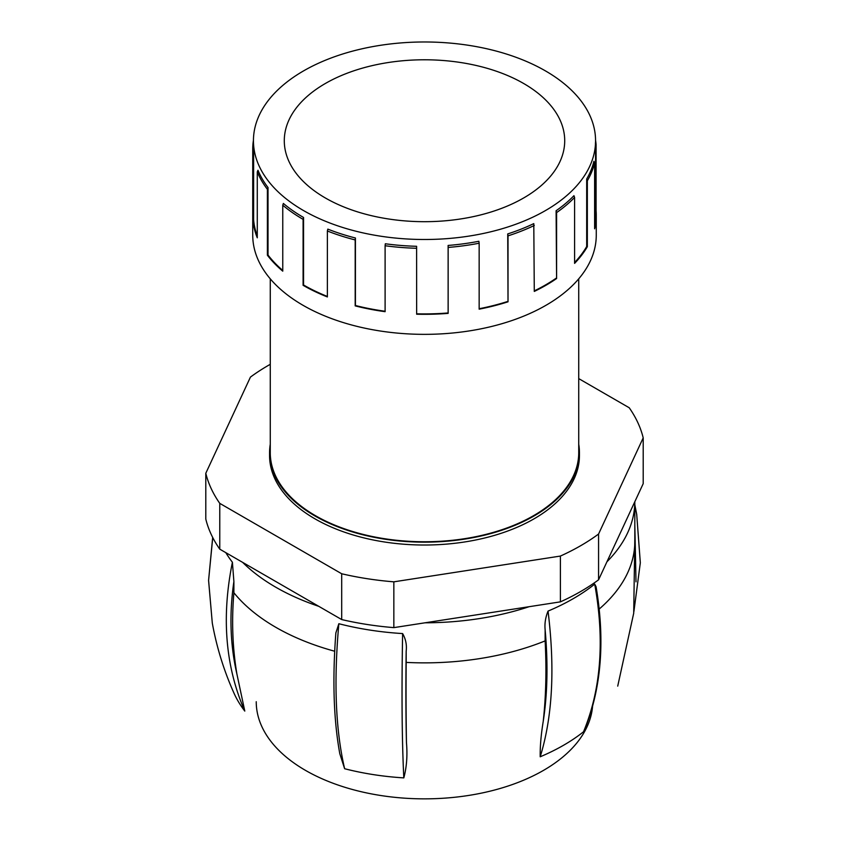 <?xml version="1.0" encoding="UTF-8"?>
<svg xmlns="http://www.w3.org/2000/svg" width="849" height="849" viewBox="0 0 849 849"><rect width="100%" height="100%" fill="white"/><g stroke="black" fill="none" stroke-linecap="round" stroke-linejoin="round"><path stroke-width="1.27" d="M478.868 241.275L479.154 243.217A171.763 99.163 180 0 1 448.155 247.43L448.123 245.446A171.063 98.76 0 0 0 478.868 241.275M257.279 235.969A171.063 98.76 180 0 1 253.618 219.721L252.928 219.774L252.928 153.828A171.763 99.163 180 0 1 252.737 149.212L252.737 235.184A171.763 99.163 0 0 0 303.051 305.311A171.763 99.163 0 0 0 490.234 326.801A171.763 99.163 0 0 0 596.263 235.184L596.263 215.147A171.763 99.163 0 0 0 596.083 210.616L596.083 144.67L595.382 143.078M303.051 219.329A171.763 99.163 180 0 1 282.759 205.214L283.364 203.442A171.063 98.76 0 0 0 303.549 217.471L303.093 219.36A171.763 99.163 180 0 1 303.051 219.329M282.759 270.438A171.063 98.76 180 0 1 268.019 255.05L267.403 255.241A171.763 99.163 0 0 0 282.759 271.16L282.759 205.214M267.403 255.241L267.403 189.306A171.763 99.163 180 0 1 257.279 171.869L257.979 170.246A171.063 98.76 0 0 0 268.019 187.533L267.403 189.306M252.928 219.774A171.763 99.163 0 0 0 257.279 237.816L257.279 171.869M252.737 149.212A171.763 99.163 180 0 1 253.437 140.244M595.563 140.244A171.763 99.163 180 0 1 596.083 144.67M594.629 162.87A171.763 99.163 180 0 1 587.338 180.763L586.691 179.022A171.063 98.76 0 0 0 593.918 161.278L594.629 162.87L594.629 228.805A171.763 99.163 0 0 0 596.263 215.147M574.593 197.424A171.763 99.163 180 0 1 556.594 212.59L556.095 210.732A171.063 98.76 0 0 0 573.945 195.684L574.593 197.424L574.593 263.37A171.763 99.163 0 0 0 587.338 246.709L587.338 180.763M479.154 243.217L479.154 309.163A171.763 99.163 0 0 0 508.02 301.809L507.734 233.921A171.063 98.76 0 0 0 533.788 223.616L534.286 291.419A171.763 99.163 0 0 0 556.594 278.536L556.594 212.59M534.286 225.473A171.763 99.163 180 0 1 508.02 235.863L507.734 233.921M508.02 301.809L508.02 235.863M416.647 248.269A171.763 99.163 180 0 1 385.106 245.732L385.329 243.769A171.063 98.76 0 0 0 416.604 246.295L416.647 314.215A171.763 99.163 0 0 0 448.155 313.377L448.155 247.43M385.106 311.254A171.063 98.76 180 0 1 355.413 305.502L355.19 305.884A171.763 99.163 0 0 0 385.106 311.679L385.106 245.732M355.19 305.884L355.19 239.938A171.763 99.163 180 0 1 327.374 230.992L327.82 229.113A171.063 98.76 0 0 0 355.413 237.985L355.19 239.938M327.374 296.45A171.063 98.76 180 0 1 303.549 284.988L303.093 285.306A171.763 99.163 0 0 0 327.374 296.938L327.374 230.992M303.093 285.306L303.093 219.36M253.437 140.732A171.063 98.76 180 0 1 359.042 49.497A171.063 98.76 180 0 1 545.461 70.902A171.063 98.76 180 0 1 595.563 140.732A171.063 98.76 180 0 1 489.969 231.979A171.063 98.76 180 0 1 303.549 210.573A171.063 98.76 180 0 1 253.437 140.732L253.437 147.63A171.063 98.76 0 0 0 253.618 152.204L252.928 153.828M556.594 278.536L556.095 210.732M270.269 278.822L270.269 452.708A154.231 89.049 0 0 0 315.435 515.672A154.231 89.049 0 0 0 483.527 534.976A154.231 89.049 0 0 0 578.731 452.708L578.731 278.822M270.269 444.207A154.932 89.453 0 0 0 269.568 452.708A154.932 89.453 0 0 0 314.947 515.959A154.932 89.453 0 0 0 483.792 535.348A154.932 89.453 0 0 0 579.432 452.708A154.932 89.453 0 0 0 578.731 444.207M269.568 452.708L269.568 455.573A154.932 89.453 0 0 0 314.947 518.824A154.932 89.453 0 0 0 483.792 538.213A154.932 89.453 0 0 0 579.432 455.573L579.432 452.708M643.202 437.872L643.202 483.665L598.566 579.825A220.836 127.499 0 0 1 560.404 601.856L560.404 556.063A220.836 127.499 0 0 0 598.566 534.032L643.202 437.872A220.836 127.499 0 0 0 629.226 407.764L578.731 378.612M270.269 364.317A220.836 127.499 0 0 0 250.434 377.105L205.798 473.275A220.836 127.499 0 0 0 219.774 503.372L341.701 573.765A220.836 127.499 0 0 0 393.84 581.83L560.404 556.063M598.566 579.825L598.566 534.032M341.701 573.765L341.701 619.568A220.836 127.499 0 0 0 393.84 627.623L393.84 581.83M205.798 473.275L205.798 519.068A220.836 127.499 0 0 0 219.774 549.165L219.774 503.372M560.404 601.856L393.84 627.623M341.701 619.568L219.774 549.165M225.823 552.667A210.319 121.428 0 0 0 232.403 562.261L233.889 581.533C229.156 614.018 230.175 644.869 236.913 674.074A455.701 337.212 -38.9 0 1 233.889 592.751A210.319 121.428 0 0 0 318.821 646.418A210.319 121.428 0 0 0 334.697 651.236M339.791 753.679C333.636 719.856 332.33 679.593 335.864 632.898L338.857 623.718A210.319 121.428 0 0 0 402.617 633.577C405.748 639.032 406.926 644.9 406.172 651.183C405.716 685.398 405.811 715.877 406.459 742.62C407.562 755.472 406.682 767.231 403.816 777.886C401.948 740.668 401.556 692.561 402.617 633.577M406.459 742.62A455.701 32.432 -87.1 0 1 406.172 662.4L406.172 651.183M406.172 662.4A210.319 121.428 0 0 0 545.132 640.899L545.132 629.693C544.517 623.601 545.482 617.403 548.04 611.089A210.319 121.428 0 0 0 594.714 584.133L596.072 586.733C605.157 640.188 601.432 687.648 584.876 729.121L583.528 731.774C601.039 689.335 604.775 640.125 594.714 584.133M599.192 609.051A210.319 121.428 0 0 0 634.819 541.429L634.819 501.717A210.319 121.428 0 0 1 606.95 561.773M233.889 592.751L233.889 581.533M242.655 562.378A210.319 121.428 0 0 0 318.821 606.345M425.105 622.795A210.319 121.428 0 0 0 529.139 606.695M548.04 611.089C555.097 668.45 552.487 717.012 540.197 756.788C540.028 746.589 541.036 734.82 543.211 721.459A455.701 213.417 -112 0 0 545.132 640.899M540.197 756.788A196.66 113.543 0 0 0 583.528 731.774M212.738 537.534L208.589 580.366L212.292 623.07C216.728 647.543 224.03 671.071 234.207 693.644A196.66 113.543 0 0 0 244.788 711.08C225.41 666.783 221.281 617.17 232.403 562.261M236.913 674.074L244.788 711.08M338.857 623.718C333.657 681.694 335.578 730.034 344.63 768.727L339.78 753.679M344.63 768.727A196.66 113.543 0 0 0 403.816 777.886M543.211 721.459C547.488 693.951 548.125 663.366 545.132 629.693M634.819 505.038L636.708 514.377L640.326 562.791L633.906 611.492M636.007 581.852L634.819 524.724M212.292 623.07L208.578 580.419L212.675 537.417M303.549 284.988L303.549 217.471M355.413 305.502L355.413 237.985M448.155 313.377L448.123 312.963A171.063 98.76 180 0 1 416.647 313.812M448.123 312.963L448.123 245.446M507.734 301.437A171.063 98.76 180 0 1 479.154 308.739M556.095 278.249A171.063 98.76 180 0 1 534.286 290.889M587.338 246.709L586.691 246.539A171.063 98.76 180 0 1 574.593 262.532M586.691 246.539L586.691 179.022M595.563 140.732L595.563 215.147A171.063 98.76 180 0 1 594.629 225.463M253.618 219.721L253.618 152.204M268.019 255.05L268.019 187.533M325.358 197.976A140.212 80.952 0 0 0 478.157 215.529A140.212 80.952 0 0 0 564.712 140.732A140.212 80.952 0 0 0 424.5 59.78A140.212 80.952 0 0 0 284.288 140.732A140.212 80.952 0 0 0 325.358 197.976M592.56 706.379A168.261 97.147 180 0 1 420.457 798.824A168.261 97.147 180 0 1 256.239 701.709M634.819 538.277L633.715 613.169L617.722 686.119M636.485 513.189L634.819 504.815"/></g></svg>
